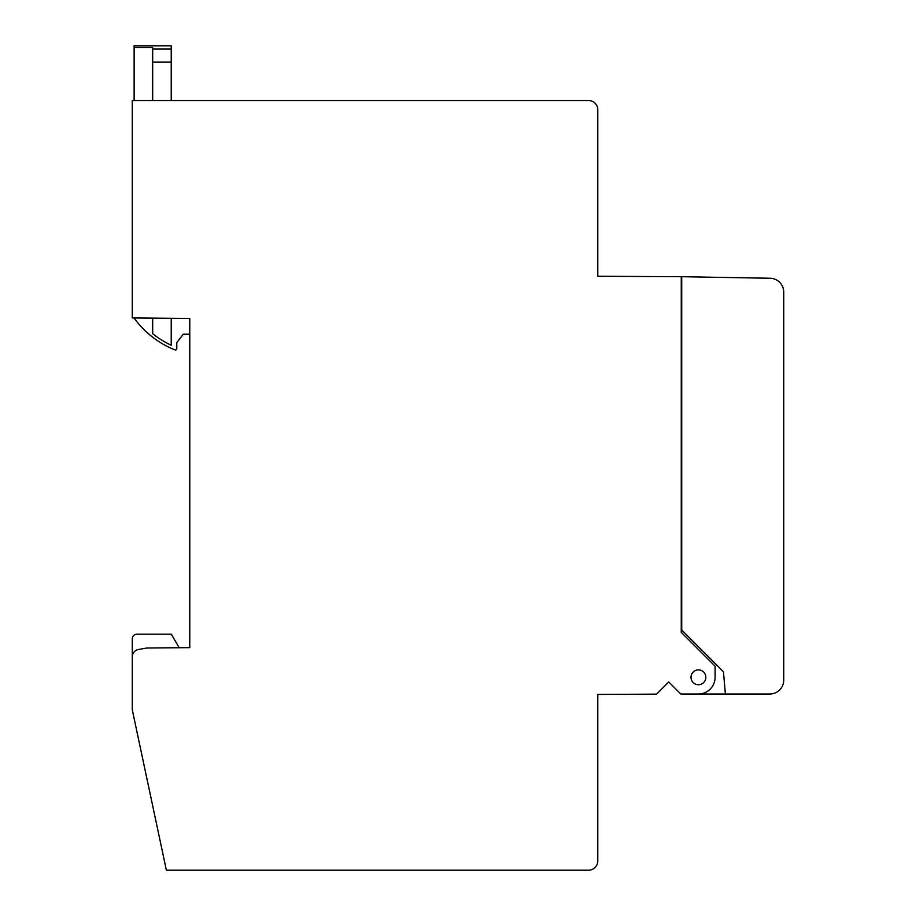 <?xml version="1.0" encoding="UTF-8"?>
<svg xmlns="http://www.w3.org/2000/svg" width="916" height="916" viewBox="0 0 916 916"><rect width="100%" height="100%" fill="white"/><g stroke="black" fill="none" stroke-linecap="round" stroke-linejoin="round"><path stroke-width="1.37" d="M783.73 680.096L783.73 292.158A13.912 13.912 0 0 0 770.058 278.246L681.722 276.701L681.722 630.025L723.445 671.749L725.392 694.007L769.818 694.007A13.912 13.912 0 0 0 783.73 680.096M487.438 100.508L132.27 100.508L132.27 317.932L189.772 318.436L189.772 647.635L146.846 648.013L138.408 649.501A7.42 7.42 0 0 0 132.27 656.806L132.27 709.774L166.369 870.2L588.519 870.2A9.274 9.274 0 0 0 597.793 860.925L597.793 694.442L656.554 694.133L668.737 681.951L680.794 694.007L698.416 694.007A16.694 16.694 0 0 0 715.098 677.313L715.098 666.184L681.252 632.338L681.252 276.701L597.793 276.266L597.793 109.783A9.274 9.274 0 0 0 588.519 100.508L487.438 100.508M690.996 677.313A7.42 7.42 0 0 0 702.125 683.737A7.42 7.42 0 0 0 702.125 670.89A7.42 7.42 0 0 0 690.996 677.313M182.662 647.704L179.101 647.635L171.338 634.193L136.908 634.193A4.637 4.637 0 0 0 132.27 638.83L132.27 656.806M680.794 694.007L725.392 694.007M189.772 318.436L189.772 334.203L183.28 334.203L176.788 342.55L176.788 348.572A1.385 1.385 0 0 1 174.91 349.878A92.734 92.734 0 0 1 134.125 318.104L134.125 317.955M152.674 62.059L171.223 62.059L171.223 49.075L152.674 49.075L152.674 100.508M152.674 318.115L152.674 333.664A89.951 89.951 0 0 0 171.223 345.24L171.223 318.276M171.223 49.075L171.223 45.8L134.125 45.8L134.125 47.472L152.674 47.472L152.674 49.075M171.223 62.059L171.223 100.508M134.125 47.472L134.125 100.508M681.722 632.807L681.722 630.025"/></g></svg>
